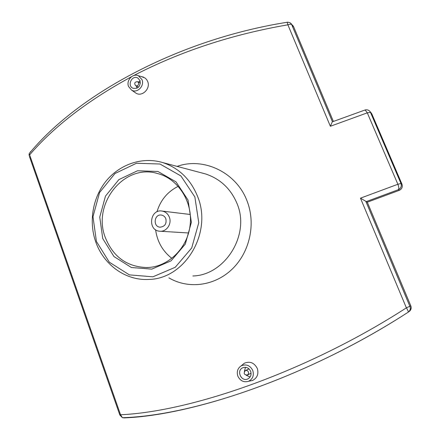 <?xml version="1.0" encoding="UTF-8"?>
<svg xmlns="http://www.w3.org/2000/svg" width="440" height="440" viewBox="0 0 440 440"><rect width="100%" height="100%" fill="white"/><g stroke="black" fill="none" stroke-linecap="round" stroke-linejoin="round"><path stroke-width="0.66" d="M178.079 186.373C167.486 191.769 160.446 200.261 156.965 211.838M155.606 229.752C157.19 241.527 162.569 251.037 171.738 258.274M201.421 172.843L205.475 173.921C220.248 178.844 230.758 188.711 237.017 203.511C250.63 235.087 224.604 275.402 192.847 275.968M168.889 277.855C188.249 289.311 214.33 286.204 232.012 269.291C249.673 252.445 256.168 223.977 247 200.816C236.269 172.277 203.423 156.865 177.117 166.397M410.8 305.839L406.384 307.841C407.891 310.206 408.48 311.668 408.144 312.219L408.408 312.037C410.201 310.53 410.702 308.655 409.915 306.411L365.805 201.284L360.465 198.16L406.384 307.841C309.018 370.761 192.137 411.587 120.549 414.761L29.623 154.864C54.214 126.313 88.16 100.271 131.456 76.736M133.678 75.57C180.505 51.365 231.907 34.447 287.887 24.816L330.363 126.269L332.387 121.633L291.649 24.536L290.169 22.781L287.798 22.187L287.155 22.264L287.887 24.816C289.812 24.151 291.066 24.057 291.649 24.536L293.739 26.994M141.433 76.588L145.151 78.056L146.657 79.602L147.68 81.499C150.805 88.644 142.043 97.158 135.966 93.159L134.965 92.461M242.077 365.09L244.266 363.27C249.882 360.943 254.232 362.675 257.312 368.478C258.858 373.978 257.263 377.982 252.527 380.485L249.513 381.09M169.351 217.184C172.134 223.839 166.413 232.122 159.709 231.22C147.301 230.527 149.919 208.709 162.124 211.073C165.534 211.728 167.943 213.769 169.351 217.184M165.847 218.757C164.989 216.678 163.521 215.452 161.441 215.072C154.187 213.752 152.642 226.677 159.989 227.167C164.802 226.672 166.755 223.867 165.847 218.757M138.556 82.742C138.77 85.085 137.808 86.092 135.668 85.762C133.991 83.204 134.651 81.851 137.643 81.692L138.556 82.742M140.157 80.889L138.397 82.043M136.56 86.168L136.857 88.281M140.063 80.619C140.608 86.482 138.204 89.012 132.853 88.215C126.808 85.52 132.061 74.651 137.808 78.007L140.063 80.619M141.994 79.635L138.474 75.796C132.886 72.913 125.95 80.443 128.562 86.504L131.543 90.085C137.06 93.676 144.771 86.009 141.994 79.635M248.452 372.048L248.485 373.786L247.396 375.034C244.046 374.853 243.348 373.389 245.289 370.634C246.686 370.167 247.742 370.639 248.452 372.048M249.007 368.896L245.289 370.634M250.069 377.014L246.197 375.243M244.398 371.426L245.476 367.296M250.652 371.344C251.614 374.611 250.751 377.097 248.067 378.802C241.522 382.486 235.868 370.612 242.776 367.763C246.257 366.641 248.881 367.834 250.652 371.344M237.837 376.107C236.522 371.712 237.633 368.297 241.159 365.855C246.197 363.781 250.08 365.343 252.797 370.541C254.188 375.474 252.769 379.055 248.545 381.282C243.749 382.608 240.18 380.886 237.837 376.107M286.803 22.341L287.155 22.264C178.58 39.435 77.82 94.397 29.2 153.593L29.04 155.381L29.623 154.864L29.2 153.599M364.419 110.215L365.151 109.956L367.29 112.844L370.469 112.349L369.958 111.469C368.726 110.011 367.125 109.511 365.151 109.956L332.305 121.836M122.496 417.703L124.19 417.901L122.452 417.714L120.549 414.761L119.807 414.948M365.805 201.284L366.168 201.636L398.376 189.679C400.961 188.281 401.83 186.219 400.978 183.486L397.87 184.267C398.91 186.962 399.08 188.766 398.376 189.679L399.394 190.306L399.036 190.438M370.656 112.228L371.8 113.839L401.979 184.19M124.19 417.901C195.707 415.135 311.702 374.869 408.127 312.23M402.336 185.856L401.973 184.179C402.815 186.885 401.957 188.925 399.394 190.306L367.296 202.202M367.268 202.142L410.812 305.861C411.587 308.083 411.092 309.942 409.321 311.432L409.007 311.641M332.684 121.699L332.387 121.633M367.224 202.037L366.168 201.636M105.43 237.831C91.701 204.05 124.151 163.031 157.707 173.586C177.733 178.547 193.149 201.581 190.102 225.308C187.457 249.09 167.052 267.669 146.448 267.526C126.901 266.756 113.229 256.861 105.43 237.831M102.751 238.59L113.977 256.564L131.417 267.52L151.795 269.126L171.083 260.832L185.295 244.112L191.378 222.332L188.029 200.035L176.011 181.869L157.933 171.474L137.55 170.753L118.888 179.597L105.479 196.114L99.754 217.091L102.751 238.59M96.421 241.45L92.989 216.7L99.567 192.561L114.983 173.514L136.461 163.257L159.989 164.016L180.917 175.956L194.865 196.944L198.764 222.75L191.708 247.968L175.23 267.284L152.906 276.81L129.382 274.874L109.313 262.185L96.421 241.45M148.808 279.439C185.081 278.944 212.85 232.628 197.5 196.224C190.509 179.24 178.948 168.031 162.805 162.597C142.362 156.442 120.126 164.257 106.458 180.62C92.791 197.126 88.539 221.397 95.711 241.824C103.483 264.402 125.18 280.791 148.808 279.439M330.363 126.269L367.29 112.844L397.87 184.267L360.465 198.16M292.71 25.366L293.607 26.686L333.388 121.434M29.392 156.382L119.834 415.014L122.463 417.72M30.822 151.431L29.541 153.197M400.978 183.486L370.469 112.349L371.75 113.74L401.973 184.179L400.978 183.486M146.448 267.526L148.396 267.438M162.805 162.597L205.475 173.921M200.97 172.728L205.458 173.916M159.989 227.167L160.32 227.189M160.248 231.253L188.315 232.958M162.124 211.073L189.998 214.445M140.426 83.001L137.643 81.692M138.595 87.098L135.8 85.822M133.188 88.363L132.853 88.215M131.543 90.085L135.966 93.159M138.474 75.796L143.721 77.198M247.396 375.034L251.064 373.236M248.545 381.282L252.527 380.485M241.159 365.855L244.266 363.27M293.722 26.956L291.077 23.573M371.767 113.762L369.958 111.469M122.458 417.703C195.619 415.564 311.471 374.858 408.144 312.219L409.321 311.432L411.136 308.423"/></g></svg>
